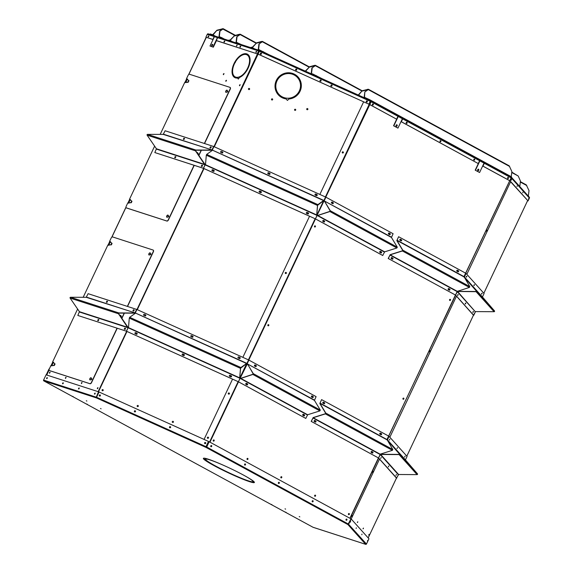 <?xml version="1.0" encoding="UTF-8"?>
<svg xmlns="http://www.w3.org/2000/svg" width="573" height="573" viewBox="0 0 573 573"><rect width="100%" height="100%" fill="white"/><g stroke="black" fill="none" stroke-linecap="round" stroke-linejoin="round"><path stroke-width="0.86" d="M371.146 101.75L369.8 104.587L396.602 119.163L397.941 116.319L371.146 101.75A0.874 0.48 -61.5 0 0 371.103 100.827A0.874 0.48 -61.5 0 0 371.053 100.805L370.158 101.278L259.368 51.241L259.856 50.589L370.939 100.755M370.874 101.199L371.053 100.805L370.402 100.984M215.885 36.35L208.278 33.886A0.874 0.731 107.9 0 0 207.261 34.323L205.915 37.166L212.884 39.422L214.223 36.579A0.874 0.731 -72.1 0 1 214.302 36.45L214.517 36.514A0.874 0.731 107.9 0 0 214.438 36.651L210.005 46.026L213.342 47.179L210.005 46.026M208.099 36.264L208.128 36.901L208.708 35.841L208.099 36.264M205.915 37.166L213.063 39.558M208.823 36.035L208.357 36.887M396.194 126.246A0.809 0.673 107.9 0 0 396.681 124.742M396.91 124.807A0.809 0.673 -72.1 0 1 396.315 126.296A0.809 0.673 -72.1 0 1 396.91 124.807M477.839 170.639A0.809 0.673 107.9 0 0 478.326 169.135M478.548 169.2A0.809 0.673 -72.1 0 1 477.954 170.69A0.809 0.673 -72.1 0 1 478.548 169.2M212.705 44.515A0.809 0.444 -61.5 0 0 212.103 45.109A0.809 0.444 -61.5 0 0 212.01 45.79M212.526 44.329A0.809 0.444 -61.5 0 0 211.759 44.923A0.809 0.444 -61.5 0 0 211.802 45.768A0.809 0.444 -61.5 0 0 212.576 45.267A0.809 0.444 -61.5 0 0 212.569 44.35A0.809 0.444 -61.5 0 0 212.526 44.329M397.991 116.398L393.558 125.773L397.949 128.108L402.382 118.733L398.242 116.484L393.809 125.859L397.949 128.108M479.63 160.791L475.196 170.167L479.587 172.502L484.02 163.126L480.768 161.357A0.874 0.48 -61.5 0 0 480.718 160.433A0.874 0.48 -61.5 0 0 480.675 160.419L401.487 117.358M475.196 170.167L479.587 172.502M507.599 177.766A0.602 0.501 107.9 0 0 508.502 178.203A0.602 0.501 107.9 0 0 507.599 177.766M511.338 177.157L529.287 197.148A0.874 0.86 138.1 0 1 529.416 198.086L511.496 178.131L511.023 176.914A0.874 0.48 118.5 0 1 511.066 176.935A0.874 0.48 118.5 0 1 511.116 177.859L484.314 163.284L482.975 166.127L509.769 180.696L465.742 273.221M511.116 177.859L509.769 180.696M507.735 178.518A0.602 0.501 107.9 0 0 508.093 177.408A0.602 0.501 -72.1 0 1 507.735 178.518M484.07 163.205L482.724 166.048L509.519 180.617M482.86 162.087L483.039 161.701A0.874 0.48 118.5 0 1 483.089 161.722A0.874 0.48 118.5 0 1 483.132 162.646M484.314 163.284A0.874 0.48 -61.5 0 0 484.378 163.147L484.078 162.983A0.874 0.48 118.5 0 1 484.02 163.126M372.407 104.25A0.602 0.501 107.9 0 0 373.317 104.694A0.602 0.501 107.9 0 0 372.407 104.25M372.55 105.009A0.602 0.501 107.9 0 0 372.908 103.899M370.896 101.665L369.556 104.508L396.602 119.163M369.8 104.587L325.786 197.119M371.139 100.855L399.037 116.025A0.874 0.48 118.5 0 1 399.08 116.04A0.874 0.48 118.5 0 1 399.13 116.964M398.242 116.484A0.874 0.48 -61.5 0 0 398.299 116.34L398.006 116.176A0.874 0.48 118.5 0 1 397.941 116.319M528.464 199.232L528.621 198.58L528.464 199.232M522.755 192.872L522.913 192.227L522.755 192.872M517.039 186.519L517.204 185.867L517.039 186.519M511.331 180.158L511.496 179.514L511.331 180.158M511.08 177.945L511.496 178.131L510.156 180.975L528.077 200.93L510.6 181.756M529.416 198.086L528.077 200.93M510.156 180.975L509.734 180.782M511.266 177.573L511.023 176.914L483.132 161.751M480.768 161.357L479.88 160.877L475.447 170.253M479.88 160.877A0.874 0.48 -61.5 0 0 479.938 160.734L479.637 160.576A0.874 0.48 118.5 0 1 479.587 160.712L402.676 118.89L401.336 121.734L478.24 163.556L479.587 160.712M402.425 118.812L401.336 121.734M401.086 121.655L478.24 163.556M401.494 118.253A0.874 0.48 -61.5 0 0 401.451 117.329A0.874 0.48 -61.5 0 0 401.401 117.307L401.222 117.694M473.943 160.139A0.602 0.501 107.9 0 0 474.301 159.036M473.799 159.387A0.602 0.501 107.9 0 0 474.702 159.824A0.602 0.501 107.9 0 0 473.799 159.387M440.143 141.76A0.602 0.501 107.9 0 0 440.501 140.657M440.007 141.008A0.602 0.501 107.9 0 0 440.909 141.445A0.602 0.501 107.9 0 0 440.007 141.008M406.343 123.388A0.602 0.501 107.9 0 0 406.701 122.278M406.207 122.629A0.602 0.501 107.9 0 0 407.109 123.073A0.602 0.501 107.9 0 0 406.207 122.629M259.368 51.241L258.094 54.163L363.633 101.822M258.029 54.084L368.883 104.193M367.164 101.07A0.602 0.587 -41.9 0 0 366.383 101.951M366.262 101.271A0.602 0.587 -41.9 0 0 367.193 101.951A0.602 0.587 -41.9 0 0 367.243 101.113A0.602 0.587 -41.9 0 0 366.262 101.271M331.982 85.212A0.602 0.587 -41.9 0 0 331.087 86.014M330.965 85.334A0.602 0.587 -41.9 0 0 331.896 86.014A0.602 0.587 -41.9 0 0 331.953 85.169A0.602 0.587 -41.9 0 0 330.965 85.334M296.685 69.269A0.602 0.587 -41.9 0 0 295.797 70.078M295.668 69.39A0.602 0.587 -41.9 0 0 296.599 70.071A0.602 0.587 -41.9 0 0 296.656 69.233A0.602 0.587 -41.9 0 0 295.668 69.39M261.395 53.332A0.602 0.587 -41.9 0 0 260.5 54.134M260.371 53.454A0.602 0.587 -41.9 0 0 261.302 54.134A0.602 0.587 -41.9 0 0 261.36 53.296A0.602 0.587 -41.9 0 0 260.371 53.454M321.038 80.27A0.602 0.587 -41.9 0 0 320.142 81.072M368.819 104.121L370.23 101.357M320.021 80.392A0.602 0.587 138.1 0 1 321.002 80.227A0.602 0.587 138.1 0 1 320.952 81.072A0.602 0.587 138.1 0 1 320.021 80.392M212.991 46.993L217.425 37.617L215.076 36.858A0.874 0.731 107.9 0 1 216.093 36.414L215.921 36.787M216.444 40.611L213.342 47.179M217.668 37.625L217.719 37.553A0.874 0.731 107.9 0 0 217.64 37.689L216.293 40.525L216.644 40.719L257.621 53.991L258.967 51.147L258.616 50.961L259.87 50.596L259.075 50.503L213.98 146.624M216.787 37.41A0.874 0.731 -72.1 0 1 217.804 36.973L259.562 50.496M237.15 45.21L236.685 46.062M237 44.995L236.456 46.076L237 44.995M224.759 41.199L224.294 42.051M224.036 41.428L224.064 42.058L224.645 40.998L224.036 41.428M240.696 46.356L240.23 47.215M239.972 46.585L240.001 47.222L240.581 46.162L239.972 46.585M256.632 51.52L256.167 52.372M255.909 51.749L255.938 52.379L256.518 51.326L255.909 51.749M216.293 40.525L257.621 53.991M257.277 53.798L258.616 50.961L217.64 37.689M216.093 36.414L217.59 36.901M399.123 116.068L401.401 117.307M480.761 160.461L483.039 161.701M193.509 64.298L206.137 37.288M519.167 185.881L520.47 187.328M519.818 186.232L520.442 181.054L518.236 176.033L511.804 172.122M321.818 78.565L312.679 73.946M305.574 71.231L309.313 67.127L315.265 65.659L312.199 67.822L311.54 73.323M309.313 67.127L305.309 71.109M316.439 75.643L316.246 76.051M315.2 65.759L312.199 67.822M311.884 67.965L311.225 73.466A0.874 0.48 118.5 0 0 311.246 73.795M312.178 74.211L312.364 73.802M314.885 65.852L314.462 65.401L309.198 66.848M314.462 65.401L315.415 65.329L315.265 65.659L361.921 91.028M511.252 176.699L511.875 171.52L509.182 165.812L368.375 89.245L362.157 90.763L315.415 65.329M511.904 177.795L511.388 176.763L369.406 99.559L369.213 99.967M358.533 95.147L362.157 90.763L358.268 95.032M362.279 91.05L368.088 89.646L364.843 91.881L364.5 97.245L365.638 97.861M364.843 91.881L364.184 97.381A0.874 0.48 118.5 0 0 364.213 97.711M365.137 98.133L365.33 97.725L364.5 97.245M369.406 99.559L365.33 97.725M368.16 89.675L365.159 91.737M509.669 166.492L368.231 89.581L368.375 89.245M367.845 89.768L367.422 89.316M235.03 62.085A0.795 0.365 112.7 0 0 235.03 62.128L235.345 62.572M297.473 76.388L294.443 75.12M291.872 74.039L288.935 72.807M285.54 73.91L285.941 73.058M297.394 76.316L294.114 74.941M292.23 74.153L289.036 72.814M298.676 79.124L299.077 78.286M285.311 73.967L285.719 73.1M528.385 195.773L529.008 190.594L526.265 184.864M527.733 195.422L529.037 196.868M229.809 40.848L229.544 40.704A0.874 0.48 -61.5 0 0 230.131 40.439L234.156 36.027L239.972 34.616L236.728 36.858L236.062 42.359A0.874 0.48 -61.5 0 0 236.234 42.868A0.874 0.48 -61.5 0 0 236.284 42.882L237.466 43.326M234.156 36.027L230.017 40.153L229.014 40.046L228.885 40.547M229.544 40.704L228.813 40.468M236.728 36.858L240.044 34.652M241.405 44.601L237.208 42.696L237.007 43.118M237.208 42.696L236.384 42.216L237.043 36.715M239.729 34.745L239.306 34.294L240.259 34.222L240.108 34.552L255.995 43.197M234.042 35.741L239.306 34.294M252.005 48.039L251.74 47.888A0.874 0.48 -61.5 0 0 252.328 47.631L256.353 43.211L262.169 41.808L258.924 44.042L258.265 49.55A0.874 0.48 -61.5 0 0 258.43 50.052A0.874 0.48 -61.5 0 0 258.48 50.073L259.662 50.517M256.353 43.211L252.213 47.344L251.21 47.23L251.081 47.738M251.74 47.888L251.01 47.652M258.924 44.042L262.241 41.843M268.859 54.65L259.404 49.887L259.204 50.309M259.404 49.887L258.581 49.407L259.24 43.906M263.286 52.136L263.48 51.728M261.925 41.936L261.503 41.485L262.455 41.414L262.305 41.743L308.962 67.113M256.238 42.932L261.503 41.485M107.523 301.355L107.122 301.778L107.208 301.255M98.592 319.856L98.277 320.486L98.592 319.856M150.792 253.696L150.384 253.567A1.21 0.666 -61.5 0 0 150.147 252.865A1.21 0.666 -61.5 0 0 148.987 253.61A1.21 0.666 -61.5 0 0 148.994 254.992A1.21 0.666 -61.5 0 0 149.868 254.656L150.276 254.784L150.849 253.732M91.744 378.61L91.336 378.481A1.21 0.666 -61.5 0 0 91.1 377.786A1.21 0.666 -61.5 0 0 89.94 378.531A1.21 0.666 -61.5 0 0 89.947 379.906A1.21 0.666 -61.5 0 0 90.813 379.577L91.222 379.706L91.802 378.646M121.039 317.17L121.297 316.167L120.86 316.017A1.21 0.666 -61.5 0 0 120.624 315.329A1.21 0.666 -61.5 0 0 119.9 315.515M53.697 362.401L52.58 362L53.661 362.351L53.561 362.802M52.329 365.395L51.971 365.889L50.911 365.545L49.342 368.862A1.612 0.888 118.5 0 0 49.428 370.552L49.593 370.645A1.612 0.888 118.5 0 1 49.522 370.595M117.05 328.2L91.394 382.478A1.612 0.888 118.5 0 1 89.854 383.652L49.507 370.588A1.612 0.888 118.5 0 1 49.428 370.552M110.682 241.842L109.572 241.441L111.133 238.132A1.612 0.888 118.5 0 1 112.68 236.957L153.02 250.021A1.612 0.888 118.5 0 1 153.106 250.057A1.612 0.888 118.5 0 1 153.184 251.748L127.364 306.383M124.169 313.137L121.763 318.23M109.572 241.441L110.646 241.792L110.546 242.243M109.321 244.836L108.963 245.33L107.896 244.986L83.171 297.301M52.58 362L77.62 309.04M107.409 301.319L107.23 301.785M98.678 319.956L98.384 320.486M150.384 253.567L150.885 253.767M149.087 255.028A1.21 0.666 118.5 0 1 149.159 253.703A1.21 0.666 118.5 0 1 150.226 252.922M91.336 378.481L91.838 378.681M90.033 379.942A1.21 0.666 118.5 0 1 90.111 378.624A1.21 0.666 118.5 0 1 91.179 377.843M120.86 316.017L121.361 316.217M120.008 315.666A1.21 0.666 118.5 0 1 120.702 315.386M153.177 250.107L153.192 250.115A1.612 0.888 118.5 0 1 153.27 250.15A1.612 0.888 118.5 0 1 153.356 251.841L127.543 306.448M124.384 313.137L121.891 318.416M117.236 328.257L91.558 382.571A1.612 0.888 118.5 0 1 90.018 383.745L49.679 370.681A1.612 0.888 118.5 0 1 49.593 370.645M184.334 138.473L184.019 139.096L184.334 138.473M175.145 157.776L175.496 157.174L175.266 157.811M227.689 91.014L227.28 90.885A1.21 0.666 -61.5 0 0 227.051 90.183A1.21 0.666 -61.5 0 0 225.884 90.928A1.21 0.666 -61.5 0 0 225.891 92.31A1.21 0.666 -61.5 0 0 226.765 91.974L227.173 92.103L227.746 91.05M168.641 215.928L168.233 215.799A1.21 0.666 -61.5 0 0 167.996 215.104A1.21 0.666 -61.5 0 0 166.836 215.849A1.21 0.666 -61.5 0 0 166.843 217.224A1.21 0.666 -61.5 0 0 167.717 216.888L168.125 217.024L168.706 215.964M198.093 154.338L198.201 153.485L197.757 153.335A1.21 0.666 -61.5 0 0 197.52 152.64A1.21 0.666 -61.5 0 0 196.976 152.712M130.594 199.719L129.484 199.318L130.558 199.669L130.458 200.12M129.233 202.713L128.875 203.207L127.808 202.863L126.239 206.18A1.612 0.888 118.5 0 0 126.325 207.87L126.497 207.963A1.612 0.888 118.5 0 1 126.418 207.913M194.054 165.289L168.29 219.796A1.612 0.888 118.5 0 1 166.75 220.97L126.411 207.906A1.612 0.888 118.5 0 1 126.325 207.87M187.579 79.16L186.469 78.759L188.037 75.45A1.612 0.888 118.5 0 1 189.577 74.275L229.916 87.34A1.612 0.888 118.5 0 1 230.002 87.375A1.612 0.888 118.5 0 1 230.088 89.066L204.368 143.479M201.173 150.233L198.767 155.319M186.469 78.759L187.55 79.11L187.45 79.561M186.218 82.154L185.86 82.648L184.793 82.304L160.175 134.39M129.484 199.318L154.624 146.129M184.42 138.566L184.126 139.103M175.574 157.274L175.288 157.804M227.28 90.885L227.782 91.086M225.984 92.346A1.21 0.666 118.5 0 1 226.056 91.021A1.21 0.666 118.5 0 1 227.13 90.24M168.233 215.799L168.734 216M166.936 217.26A1.21 0.666 118.5 0 1 167.008 215.942A1.21 0.666 118.5 0 1 168.075 215.161M197.757 153.335L198.258 153.535M197.069 152.848A1.21 0.666 118.5 0 1 197.599 152.704M230.088 87.433L230.081 87.425A1.612 0.888 118.5 0 1 230.174 87.468A1.612 0.888 118.5 0 1 230.253 89.159L204.554 143.537M201.388 150.233L198.895 155.505M194.24 165.353L168.462 219.889A1.612 0.888 118.5 0 1 166.922 221.063L126.583 207.999A1.612 0.888 118.5 0 1 126.497 207.963M212.733 35.318L210.033 34.38L210.234 33.957L212.669 34.745L216.966 30.211L223.141 28.671L219.652 31.329L222.904 29.087L222.231 28.765M216.966 30.211L213.056 34.91A0.874 0.48 -61.5 0 1 212.468 35.175M221.909 38.291L219.208 37.352A0.874 0.48 -61.5 0 1 219.158 37.338A0.874 0.48 -61.5 0 1 218.993 36.83L219.652 31.329M221.644 38.147L221.844 37.718L219.309 36.686L219.968 31.186M224.329 39.071L221.844 37.718M217.081 30.491L222.653 29.216M222.969 29.123L234.937 35.497M396.466 478.083L379.505 459.095M396.452 478.111L398.622 474.508L380.637 454.482L399.087 454.582A0.494 0.487 -41.9 0 0 399.474 453.766L387.434 440.1L388.967 436.261L407.066 456.416L405.433 459.868L387.284 439.727M396.752 478.197L378.689 458.071L311.196 421.377L313.18 417.567L325.421 413.713L325.657 413.212L319.827 403.507L321.596 399.625L319.942 403.356L325.772 413.069L325.385 413.885L313.144 417.738L311.297 421.413M381.246 457.455L380.637 458.436M396.509 474.451L395.9 475.44M388.881 465.949L388.272 466.938M455.635 295.138L386.99 439.52L392.799 449.511L392.412 450.328L380.164 454.181L380.637 454.482M389.912 439.119L389.303 440.107M405.175 456.115L404.567 457.104M397.547 447.62L396.939 448.602M398.622 474.508L417.072 474.616A0.494 0.487 138.1 0 0 417.459 473.799L405.376 459.804M387.176 439.964A0.494 0.487 -41.9 0 0 387.291 440.229L399.331 453.895L399.095 454.396L380.644 454.289A0.494 0.487 -41.9 0 0 380.365 454.375M321.596 399.625L388.967 436.261M349.902 518.271L378.424 457.934L311.196 421.377M323.43 402.131A0.602 0.501 -72.1 0 1 323.451 402.139L324.44 402.654A0.602 0.501 -72.1 0 1 323.924 403.743L323.036 403.263A0.602 0.501 -72.1 0 1 323.552 402.174M323.946 403.757A0.602 0.501 -72.1 0 0 324.339 402.618L323.451 402.139M380.909 434.728A0.602 0.501 -72.1 0 0 381.303 433.596L380.415 433.116A0.602 0.501 -72.1 0 1 380.415 433.116L381.403 433.632A0.602 0.501 -72.1 0 1 380.887 434.721L379.999 434.234A0.602 0.501 -72.1 0 1 380.515 433.145M319.963 403.077L387.176 439.649M372.242 453.064A0.602 0.501 -72.1 0 0 372.636 451.932L371.748 451.445A0.602 0.501 -72.1 0 1 371.748 451.445L372.737 451.961A0.602 0.501 -72.1 0 1 372.221 453.057L371.333 452.57A0.602 0.501 -72.1 0 1 371.848 451.481M314.763 420.46A0.602 0.501 -72.1 0 1 314.785 420.475L315.773 420.99A0.602 0.501 -72.1 0 1 315.257 422.079L314.369 421.599A0.602 0.501 -72.1 0 1 314.885 420.503M315.279 422.086A0.602 0.501 -72.1 0 0 315.673 420.954L314.785 420.475M204.969 164.816A0.494 0.415 107.9 0 0 204.933 164.315L195.615 150.72L195.851 150.219L211.58 150.248A0.494 0.415 107.9 0 0 211.989 149.961L323.566 200.586L317.893 204.625L317.506 205.442L316.676 215.247L317.034 215.412L315.401 218.865L203.479 168.319L205.113 164.866L316.676 215.247M202.441 165.361L201.925 166.449L201.252 166.227L201.803 165.153L202.498 165.389M205.105 164.874L203.394 168.283L154.817 152.554L156.436 148.779L147.118 135.185A0.494 0.415 107.9 0 1 147.505 134.369L163.233 134.397L211.981 149.925L323.931 200.471L325.564 197.019L325.901 197.184L393.107 233.727L391.452 237.466L397.29 247.171L396.896 247.987L384.655 251.841L382.707 255.479L315.394 218.879L317.127 215.462L384.44 252.063M163.233 134.397L165.117 130.766L213.614 146.473L325.564 197.019M315.315 195.142A0.602 0.587 138.1 0 1 315.093 194.247A0.602 0.587 138.1 0 1 315.83 194.054L316.912 194.541A0.602 0.587 138.1 0 1 317.127 195.436A0.602 0.587 138.1 0 1 316.396 195.629L315.315 195.142M220.934 152.518A0.602 0.587 138.1 0 1 220.712 151.623A0.602 0.587 138.1 0 1 221.45 151.43L222.525 151.917A0.602 0.587 138.1 0 1 222.747 152.812A0.602 0.587 138.1 0 1 222.009 153.005L220.934 152.518M268.121 173.834A0.602 0.587 138.1 0 1 267.906 172.939A0.602 0.587 138.1 0 1 268.637 172.745L269.718 173.232A0.602 0.587 138.1 0 1 269.94 174.12A0.602 0.587 138.1 0 1 269.203 174.321L268.121 173.834M306.648 213.478A0.602 0.587 138.1 0 1 306.426 212.583A0.602 0.587 138.1 0 1 307.164 212.39L308.245 212.877A0.602 0.587 138.1 0 1 308.46 213.772A0.602 0.587 138.1 0 1 307.73 213.965L306.648 213.478M212.268 170.854A0.602 0.587 138.1 0 1 212.046 169.959A0.602 0.587 138.1 0 1 212.784 169.766L213.858 170.253A0.602 0.587 138.1 0 1 214.08 171.148A0.602 0.587 138.1 0 1 213.342 171.341L212.268 170.854M259.454 192.163A0.602 0.587 138.1 0 1 259.24 191.275A0.602 0.587 138.1 0 1 259.97 191.074L261.052 191.568A0.602 0.587 138.1 0 1 261.274 192.456A0.602 0.587 138.1 0 1 260.536 192.657L259.454 192.163M212.361 150.37L206.688 154.402L206.301 155.219L205.471 165.031M269.926 173.39A0.602 0.587 138.1 0 0 269.747 173.261L268.637 172.745M267.942 173.705A0.602 0.587 138.1 0 1 268.665 172.774M222.732 152.074A0.602 0.587 138.1 0 0 222.553 151.952L221.45 151.43M220.755 152.397A0.602 0.587 138.1 0 1 221.472 151.458M317.113 194.698A0.602 0.587 138.1 0 0 316.941 194.576L315.83 194.054M315.136 195.021A0.602 0.587 138.1 0 1 315.859 194.082M323.501 200.758L317.592 205.299L316.711 215.269M154.817 152.554L203.537 168.362L309.549 216.243L242.852 357.344M308.446 213.034A0.602 0.587 138.1 0 0 308.274 212.905L307.164 212.39M306.469 213.349A0.602 0.587 138.1 0 1 307.192 212.418M214.066 170.41A0.602 0.587 138.1 0 0 213.887 170.281L212.784 169.766M212.089 170.725A0.602 0.587 138.1 0 1 212.805 169.794M261.259 191.719A0.602 0.587 138.1 0 0 261.08 191.597L259.97 191.074M259.275 192.041A0.602 0.587 138.1 0 1 259.999 191.11M317.034 215.412L324.168 200.6L330.148 210.871L329.912 211.373L317.327 215.57M201.338 166.256L201.803 165.153M202.527 165.418L201.94 165.225M175.854 156.744L175.338 157.833L174.665 157.611L175.209 156.536L175.911 156.78M174.751 157.647L175.209 156.536M175.94 156.809L175.352 156.615M156.45 149.102L205.027 164.831M204.812 164.766L195.479 150.849A0.494 0.415 107.9 0 1 195.866 150.033L211.595 150.062M210.592 148.113L209.919 147.891L210.47 146.817L211.136 147.039L210.592 148.113M211.193 147.082L210.47 146.817M210.005 147.92L210.606 146.896M184.005 139.504L183.331 139.282L183.876 138.2L184.549 138.422L184.005 139.504M184.606 138.473L183.876 138.2M183.417 139.311L184.019 138.279M211.989 149.961L163.491 134.218M324.354 200.708L323.96 200.5M380.479 251.397L380.379 251.361A0.602 0.501 -72.1 0 1 380.379 251.361L381.267 251.848A0.602 0.501 -72.1 0 1 380.873 252.98L379.971 252.485A0.602 0.501 -72.1 0 1 380.479 251.397L381.367 251.876A0.602 0.501 -72.1 0 1 380.852 252.965M323.394 220.376A0.602 0.501 -72.1 0 1 323.416 220.39L324.304 220.87A0.602 0.501 -72.1 0 1 323.91 222.002M324.404 220.906A0.602 0.501 -72.1 0 1 323.888 221.995L323.007 221.507A0.602 0.501 -72.1 0 1 323.516 220.419L324.304 220.87M315.494 218.915L382.814 255.515M317.421 215.62L329.876 211.544L330.263 210.728L324.433 201.016L391.452 237.466M391.481 237.179L324.433 201.016M332.061 202.04A0.602 0.501 -72.1 0 1 332.082 202.054L332.97 202.534A0.602 0.501 -72.1 0 1 332.576 203.666M333.071 202.57A0.602 0.501 -72.1 0 1 332.555 203.659L331.674 203.171A0.602 0.501 -72.1 0 1 332.182 202.083L332.97 202.534M389.146 233.061L389.046 233.025A0.602 0.501 -72.1 0 1 389.046 233.025L389.934 233.512A0.602 0.501 -72.1 0 1 389.54 234.644L388.637 234.149A0.602 0.501 -72.1 0 1 389.146 233.061L390.034 233.54A0.602 0.501 -72.1 0 1 389.518 234.629M127.958 327.72A0.494 0.415 107.9 0 0 127.922 327.219L118.604 313.632L118.84 313.13L134.576 313.159A0.494 0.415 107.9 0 0 134.984 312.865L135.486 313.073M125.437 328.265L124.921 329.353L124.248 329.131L124.792 328.057L125.494 328.3M128.101 327.785L126.389 331.194L77.813 315.458L79.432 311.683L70.114 298.096A0.494 0.415 107.9 0 1 70.5 297.272L86.229 297.301L134.977 312.837L246.555 363.497L240.889 367.529L240.495 368.353L239.664 378.159L240.023 378.316L238.389 381.768L126.475 331.23L128.101 327.777L239.664 378.159M86.229 297.301L88.113 293.677L136.904 309.499L248.56 359.923L316.103 396.638L314.448 400.369L320.278 410.075L319.892 410.898L307.651 414.752L305.803 418.426L238.389 381.768M238.311 358.053A0.602 0.587 138.1 0 1 238.089 357.158A0.602 0.587 138.1 0 1 238.826 356.965L239.901 357.452A0.602 0.587 138.1 0 1 240.123 358.34A0.602 0.587 138.1 0 1 239.392 358.54L238.311 358.053M143.923 315.429A0.602 0.587 138.1 0 1 143.708 314.534A0.602 0.587 138.1 0 1 144.439 314.341L145.521 314.828A0.602 0.587 138.1 0 1 145.743 315.716A0.602 0.587 138.1 0 1 145.005 315.916L143.923 315.429M191.117 336.738A0.602 0.587 138.1 0 1 190.895 335.842A0.602 0.587 138.1 0 1 191.633 335.649L192.714 336.136A0.602 0.587 138.1 0 1 192.929 337.031A0.602 0.587 138.1 0 1 192.199 337.225L191.117 336.738M238.389 381.79L247.45 363.647L246.555 363.497M229.644 376.382A0.602 0.587 138.1 0 1 229.422 375.494A0.602 0.587 138.1 0 1 230.16 375.294L231.234 375.788A0.602 0.587 138.1 0 1 231.456 376.676A0.602 0.587 138.1 0 1 230.726 376.876L229.644 376.382M135.257 333.758A0.602 0.587 138.1 0 1 135.042 332.87A0.602 0.587 138.1 0 1 135.772 332.669L136.854 333.164A0.602 0.587 138.1 0 1 137.076 334.052A0.602 0.587 138.1 0 1 136.338 334.252L135.257 333.758M182.45 355.074A0.602 0.587 138.1 0 1 182.228 354.178A0.602 0.587 138.1 0 1 182.966 353.985L184.048 354.472A0.602 0.587 138.1 0 1 184.262 355.367A0.602 0.587 138.1 0 1 183.532 355.561L182.45 355.074M135.35 313.273L129.677 317.313L129.29 318.13L128.459 327.935M192.922 336.294A0.602 0.587 138.1 0 0 192.743 336.172L191.633 335.649M190.938 336.616A0.602 0.587 138.1 0 1 191.661 335.678M145.728 314.985A0.602 0.587 138.1 0 0 145.549 314.856L144.439 314.341M143.744 315.3A0.602 0.587 138.1 0 1 144.468 314.369M240.108 357.609A0.602 0.587 138.1 0 0 239.929 357.48L238.826 356.965A0.602 0.587 138.1 0 0 238.132 357.924M246.49 363.669L240.588 368.203L239.7 378.173M126.475 331.23L232.545 379.147M231.442 375.938A0.602 0.587 138.1 0 0 231.263 375.816L230.16 375.294M229.465 376.26A0.602 0.587 138.1 0 1 230.181 375.329M137.062 333.314A0.602 0.587 138.1 0 0 136.883 333.192L135.772 332.669M135.078 333.636A0.602 0.587 138.1 0 1 135.801 332.705M184.255 354.63A0.602 0.587 138.1 0 0 184.076 354.501L182.966 353.985M182.271 354.945A0.602 0.587 138.1 0 1 182.995 354.014M246.727 363.303L135.493 313.051M240.023 378.316L307.436 414.967M124.334 329.167L124.792 328.057M125.523 328.322L124.935 328.136M98.843 319.655L98.327 320.744L97.689 320.536L98.205 319.448L98.907 319.684L98.205 319.448M97.747 320.551L98.348 319.526M77.813 315.458L126.389 331.194M79.446 312.006L128.023 327.742M127.808 327.67L118.475 313.76A0.494 0.415 107.9 0 1 118.862 312.937L134.591 312.965M133.588 311.017L132.915 310.802L133.459 309.721L134.132 309.943L133.588 311.017M134.189 309.993L133.459 309.721M133 310.831L133.602 309.8M106.993 302.408L106.327 302.186L106.872 301.111L107.545 301.334L106.993 302.408M107.509 301.319L106.872 301.111M106.413 302.222L107.015 301.19M134.984 312.865L86.48 297.129M303.353 414.258A0.602 0.501 -72.1 0 1 303.375 414.272L304.263 414.752A0.602 0.501 -72.1 0 1 303.869 415.883M304.363 414.788A0.602 0.501 -72.1 0 1 303.848 415.876L302.959 415.389A0.602 0.501 -72.1 0 1 303.475 414.3L304.263 414.752M246.39 383.287A0.602 0.501 -72.1 0 1 246.411 383.294L247.3 383.774A0.602 0.501 -72.1 0 1 246.906 384.913L245.996 384.419A0.602 0.501 -72.1 0 1 246.512 383.33L247.4 383.81A0.602 0.501 -72.1 0 1 246.884 384.898M209.954 442.17L238.475 381.833L305.803 418.426M240.323 378.474L252.908 374.276L253.144 373.782L247.35 363.611M240.416 378.524L252.872 374.455L253.259 373.632L247.429 363.927L314.448 400.369M314.47 400.09L247.429 363.927M255.057 364.951A0.602 0.501 -72.1 0 1 255.078 364.958L255.966 365.445A0.602 0.501 -72.1 0 1 255.572 366.577L254.663 366.083A0.602 0.501 -72.1 0 1 255.178 364.994L256.067 365.474A0.602 0.501 -72.1 0 1 255.551 366.562M312.02 395.922A0.602 0.501 -72.1 0 1 312.041 395.936L312.93 396.416A0.602 0.501 -72.1 0 1 312.536 397.547M313.03 396.452A0.602 0.501 -72.1 0 1 312.514 397.54L311.626 397.06A0.602 0.501 -72.1 0 1 312.142 395.964L312.93 396.416M473.756 315.286L475.389 311.819L473.463 315.2L456.509 296.191M473.585 315.2L455.693 295.167L388.2 258.473L390.184 254.656L402.425 250.802L402.661 250.301L396.831 240.596L398.6 236.713L396.946 240.452L402.783 250.157L402.389 250.974L390.149 254.835L388.308 258.502M458.25 294.543L457.641 295.532M473.52 311.547L472.911 312.529M465.885 303.045L465.276 304.034M509.734 180.688L463.994 276.616L469.803 286.6L469.416 287.424L456.96 291.492L476.091 291.678A0.494 0.487 -41.9 0 0 476.478 290.862L464.438 277.196L465.971 273.35L484.078 293.512L482.445 296.964L464.288 276.823M475.389 311.819L457.641 291.578M466.916 276.215L466.307 277.196M482.187 293.211L481.578 294.193M474.551 284.709L473.943 285.698M475.626 311.605L494.084 311.705A0.494 0.487 138.1 0 0 494.47 310.888L482.387 296.9M464.18 277.06A0.494 0.487 -41.9 0 0 464.295 277.318L476.335 290.991L476.099 291.485L457.648 291.385A0.494 0.487 -41.9 0 0 457.369 291.471M398.6 236.713L465.971 273.35M388.73 436.132L455.435 295.031L388.2 258.473M400.434 239.22A0.602 0.501 -72.1 0 1 400.455 239.235L401.444 239.75A0.602 0.501 -72.1 0 1 400.928 240.839L400.047 240.352A0.602 0.501 -72.1 0 1 400.556 239.263M400.95 240.846A0.602 0.501 -72.1 0 0 401.344 239.715L400.455 239.235M457.397 270.198A0.602 0.501 -72.1 0 1 457.419 270.205L458.407 270.721A0.602 0.501 -72.1 0 1 457.891 271.81L457.01 271.33A0.602 0.501 -72.1 0 1 457.519 270.241M457.913 271.824A0.602 0.501 -72.1 0 0 458.307 270.685L457.419 270.205M396.974 240.166L464.288 276.773M448.731 288.527A0.602 0.501 -72.1 0 1 448.752 288.541L449.741 289.057A0.602 0.501 -72.1 0 1 449.225 290.146L448.344 289.666A0.602 0.501 -72.1 0 1 448.852 288.577M449.246 290.16A0.602 0.501 -72.1 0 0 449.64 289.021L448.752 288.541M391.767 257.556A0.602 0.501 -72.1 0 1 391.789 257.564L392.777 258.079A0.602 0.501 -72.1 0 1 392.261 259.168L391.38 258.688A0.602 0.501 -72.1 0 1 391.889 257.599M392.283 259.182A0.602 0.501 -72.1 0 0 392.677 258.051L391.789 257.564M449.805 300.453A0.602 0.501 -72.1 0 1 450.249 299.335A0.602 0.501 -72.1 0 1 449.805 300.453M315.014 421.384L314.864 420.911L314.649 421.578L315.014 421.384M323.652 403.113L323.501 402.64L323.287 403.306L323.652 403.113M371.977 452.362L371.827 451.882L371.612 452.555L371.977 452.362M380.615 434.09L380.465 433.618L380.25 434.284L380.615 434.09M457.684 271.043L457.533 270.571L457.318 271.237L457.684 271.043M449.053 289.315L448.903 288.842L448.68 289.508L449.053 289.315M400.72 240.073L400.57 239.593L400.355 240.266L400.72 240.073M392.09 258.337L391.939 257.864L391.717 258.53L392.09 258.337M380.508 252.041L380.88 251.848L380.658 252.521L380.508 252.041M389.146 233.777L389.511 233.583L389.296 234.25L389.146 233.777M323.544 221.071L323.917 220.877L323.695 221.543L323.544 221.071M332.182 202.799L332.548 202.606L332.333 203.272L332.182 202.799M255.114 365.846L255.479 365.653L255.264 366.319L255.114 365.846M246.476 384.118L246.841 383.924L246.626 384.59L246.476 384.118M312.077 396.817L312.443 396.623L312.228 397.297L312.077 396.817M303.439 415.088L303.805 414.895L303.59 415.561L303.439 415.088M268.551 324.683A0.602 0.501 107.9 0 0 268.107 325.801A0.602 0.501 107.9 0 0 268.551 324.683M213.249 440.315A0.602 0.501 -72.1 0 1 214.173 440.709A0.602 0.501 -72.1 0 1 213.507 441.131A0.602 0.501 -72.1 0 1 213.249 440.315M247.056 458.694A0.602 0.501 -72.1 0 1 247.973 459.088A0.602 0.501 -72.1 0 1 247.314 459.51A0.602 0.501 -72.1 0 1 247.056 458.694M280.856 477.08A0.602 0.501 -72.1 0 1 281.78 477.474A0.602 0.501 -72.1 0 1 281.114 477.889A0.602 0.501 -72.1 0 1 280.856 477.08M314.663 495.459A0.602 0.501 -72.1 0 1 315.58 495.853A0.602 0.501 -72.1 0 1 314.921 496.268A0.602 0.501 -72.1 0 1 314.663 495.459M346.035 519.467L346.4 519.274L346.185 519.94L346.035 519.467M399.238 116.613L401.609 117.902M480.883 161.006L483.247 162.295M312.235 501.089L312.6 500.895L312.385 501.561L312.235 501.089M278.428 482.702L278.793 482.509L278.578 483.182L278.428 482.702M244.628 464.323L244.993 464.13L244.778 464.796L244.628 464.323M210.821 445.944L211.186 445.751L210.971 446.417L210.821 445.944M348.463 513.838A0.602 0.501 -72.1 0 1 349.38 514.232A0.602 0.501 -72.1 0 1 348.721 514.654A0.602 0.501 -72.1 0 1 348.463 513.838M473.907 159.23L473.735 159.752M440.107 140.851L439.935 141.373M406.307 122.479L406.142 122.987M314.727 227.001A0.602 0.501 -72.1 0 1 315.171 225.884A0.602 0.501 -72.1 0 1 314.727 227.001M403.628 398.135A0.602 0.501 -72.1 0 1 403.184 399.252A0.602 0.501 -72.1 0 1 403.628 398.135M363.654 101.786L319.856 194.44M232.552 379.133L204.06 439.419M314.591 421.549L314.799 420.897M323.229 403.277L323.437 402.626M371.555 452.527L371.762 451.875M380.193 434.255L380.4 433.603M457.261 271.208L457.469 270.556M448.623 289.48L448.838 288.828M400.298 240.237L400.506 239.586M391.66 258.502L391.875 257.85M380.816 251.841L380.601 252.492M389.447 233.569L389.239 234.221M323.852 220.863L323.638 221.515M332.483 202.591L332.276 203.243M255.415 365.638L255.2 366.29M246.777 383.91L246.569 384.562M312.378 396.616L312.163 397.268M303.74 414.881L303.532 415.54M247.622 458.35A0.602 0.501 -72.1 0 1 247.25 459.489M281.422 476.729A0.602 0.501 -72.1 0 1 281.057 477.868M315.229 495.108A0.602 0.501 -72.1 0 1 314.856 496.247M346.336 519.26L346.128 519.912M312.536 500.881L312.321 501.533M278.729 482.502L278.521 483.154M244.929 464.116L244.714 464.767M474.036 159.201L473.828 159.853M440.243 140.822L440.028 141.474M406.443 122.443L406.236 123.095M486.57 231.27L487.071 230.174L486.57 231.27M372.593 472.388L373.095 471.293L372.593 472.388M510.693 181.569L466.845 274.324M459.123 290.661L458.78 291.392M456.545 296.112L389.841 437.235M382.119 453.565L381.776 454.296M379.541 459.023L351.177 519.016M429.578 351.829L430.087 350.733L429.578 351.829M352.044 516.13L352.209 515.485L352.044 516.13M371.082 101.299L370.717 101.127L325.421 196.954M285.569 273.522A0.602 0.587 138.1 0 1 285.433 272.54A0.602 0.587 138.1 0 1 286.299 273.321A0.602 0.587 138.1 0 1 285.569 273.522M370.337 100.948L370.717 101.127M205.657 443.373L205.019 443.115L205.435 443.581M207.405 437.486A0.602 0.587 138.1 0 1 208.393 437.321A0.602 0.587 138.1 0 1 208.343 438.166A0.602 0.587 138.1 0 1 207.405 437.486M228.577 394.081A0.602 0.587 -41.9 0 0 229.286 393.128A0.602 0.587 -41.9 0 0 228.441 393.099A0.602 0.587 -41.9 0 0 228.577 394.081M342.554 152.962A0.602 0.587 138.1 0 1 342.418 151.981A0.602 0.587 138.1 0 1 343.284 152.762A0.602 0.587 138.1 0 1 342.554 152.962M208.336 437.263A0.609 0.594 -41.9 0 0 207.433 437.507A0.602 0.587 138.1 0 1 208.414 437.342M96.508 397.619L96.25 397.175L98.513 391.789L46.069 374.806L43.584 380.064A0.616 0.509 107.9 0 0 43.77 380.859L43.677 380.787M96.228 397.404L98.513 391.789M348.327 524.367L347.911 524.56L206.108 447.456L208.493 441.418L99.036 391.989L96.551 397.247L206.008 446.675L208.493 441.418M100.511 408.499L101.084 408.793L100.511 408.499M86.852 404.072L87.425 404.366L86.852 404.072M46.234 374.857L48.87 369.277A0.809 0.673 -72.1 0 1 49.357 368.833M46.399 374.914L49.034 369.334A0.809 0.673 -72.1 0 1 49.271 369.026M312.994 527.253L365.66 544.321A0.616 0.602 -41.9 0 0 366.462 544.021L368.955 538.763L351.249 519.045L348.312 524.338M351.249 519.045L348.42 524.624M365.66 544.321L347.911 524.56L350.977 518.851L209.181 441.747L206.695 447.004L206.108 447.456L205.843 447.098M209.181 441.747L206.237 447.176M206.108 447.456L96.379 397.898L43.77 380.859L313.051 527.282A0.616 0.509 107.9 0 0 313.202 527.332M95.97 397.512L96.379 397.898L96.551 397.247M46.614 378.015L46.642 378.646L47.222 377.586L46.614 378.015M62.572 383.179L62.607 383.817L63.18 382.757L62.572 383.179M78.537 388.351L78.565 388.988L79.146 387.921L78.537 388.351M94.495 393.522L94.531 394.16L95.104 393.092L94.495 393.522M203.487 458.242A28.22 2.414 -154.7 0 0 227.982 472.317A28.22 2.414 -154.7 0 0 254.412 482.316M208.178 459.159A28.22 2.414 25.3 0 1 237.222 471.808A28.22 2.414 25.3 0 1 254.398 482.48A28.22 2.414 25.3 0 1 249.592 481.678A28.22 2.414 25.3 0 1 220.548 469.029A28.22 2.414 25.3 0 1 203.372 458.357A28.22 2.414 25.3 0 1 208.178 459.159M205.621 442.685A0.602 0.587 -41.9 0 0 204.805 442.671A0.602 0.587 -41.9 0 0 204.726 443.495M204.611 442.822A0.602 0.587 -41.9 0 0 204.704 443.466A0.602 0.587 -41.9 0 0 205.693 443.309A0.602 0.587 -41.9 0 0 205.6 442.657A0.602 0.587 -41.9 0 0 204.611 442.822M346.02 519.425A0.602 0.501 107.9 0 0 346.278 520.241A0.602 0.501 107.9 0 0 346.651 519.088A0.602 0.501 107.9 0 0 346.02 519.425M346.565 519.074A0.602 0.501 -72.1 0 1 346.199 520.205M350.447 522.118L350.612 521.473L350.447 522.118M285.025 508.831L285.605 509.125L285.025 508.831M271.366 504.405L271.946 504.698L271.366 504.405M299.242 516.567L299.822 516.853L299.242 516.567M285.583 512.14L286.163 512.427L285.583 512.14M86.294 400.771L86.867 401.057L86.294 400.771M72.635 396.344L73.208 396.631L72.635 396.344M367.486 541.091L367.644 540.439L367.486 541.091M361.807 534.767L361.964 534.115L361.807 534.767M356.127 528.442L356.291 527.797L356.127 528.442M211.344 445.543A0.602 0.501 -72.1 0 1 210.971 446.675M245.144 463.922A0.602 0.501 -72.1 0 1 244.778 465.054M278.951 482.308A0.602 0.501 -72.1 0 1 278.585 483.44M312.758 500.687A0.602 0.501 -72.1 0 1 312.392 501.819M210.792 445.894A0.602 0.501 107.9 0 0 211.05 446.711A0.602 0.501 107.9 0 0 211.423 445.558A0.602 0.501 107.9 0 0 210.792 445.894M244.599 464.273A0.602 0.501 107.9 0 0 244.857 465.09A0.602 0.501 107.9 0 0 245.23 463.944A0.602 0.501 107.9 0 0 244.599 464.273M278.406 482.659A0.602 0.501 107.9 0 0 278.664 483.476A0.602 0.501 107.9 0 0 279.037 482.323A0.602 0.501 107.9 0 0 278.406 482.659M312.213 501.038A0.602 0.501 107.9 0 0 312.471 501.855A0.602 0.501 107.9 0 0 312.844 500.709A0.602 0.501 107.9 0 0 312.213 501.038M100.304 395.119A0.602 0.587 -41.9 0 0 99.487 395.112A0.602 0.587 -41.9 0 0 99.408 395.929M135.414 410.977A0.602 0.587 -41.9 0 0 134.591 410.963A0.602 0.587 -41.9 0 0 134.512 411.786M170.518 426.835A0.602 0.587 -41.9 0 0 169.694 426.821A0.602 0.587 -41.9 0 0 169.622 427.637M99.294 395.255A0.602 0.587 -41.9 0 0 99.387 395.907A0.602 0.587 -41.9 0 0 100.375 395.742A0.602 0.587 -41.9 0 0 100.282 395.098A0.602 0.587 -41.9 0 0 99.294 395.255M134.397 411.113A0.602 0.587 -41.9 0 0 134.49 411.758A0.602 0.587 -41.9 0 0 135.479 411.6A0.602 0.587 -41.9 0 0 135.393 410.948A0.602 0.587 -41.9 0 0 134.397 411.113M169.508 426.964A0.602 0.587 -41.9 0 0 169.594 427.616A0.602 0.587 -41.9 0 0 170.589 427.451A0.602 0.587 -41.9 0 0 170.496 426.806A0.602 0.587 -41.9 0 0 169.508 426.964M131.589 200.951L131.976 201.302L131.31 202.706L128.975 202.684L128.968 203.121L128.832 202.606L130.716 202.813L131.733 201.03L130.114 199.891L131.589 200.951M130.178 199.862L130.529 199.963L130.114 199.891L128.832 202.606M187.163 79.303L188.961 80.743L187.987 82.333L186.089 82.419M186.089 82.433L185.824 82.046L187.7 82.254L188.718 80.471L187.106 79.332L185.917 82.261M111.678 243.074L112.064 243.425L111.398 244.829L109.063 244.807L109.056 245.244L108.92 244.728L110.804 244.936L111.821 243.153L110.202 242.014L111.678 243.074M110.267 241.985L110.618 242.085L110.202 242.014L108.92 244.728M51.935 365.288L53.282 362.544L55.072 363.984L54.414 365.388L51.899 365.459L53.948 365.574L54.693 363.633L53.375 362.666M282.618 97.926A13.301 12.986 -41.9 0 0 286.013 98.893L287.41 100.411L288.971 98.979A13.301 12.986 -41.9 0 0 292.452 98.205L292.187 97.46A12.499 12.205 138.1 0 1 282.962 97.202L282.618 97.926M299.428 90.842A12.499 12.205 138.1 0 0 299.901 81.653L300.639 81.373M292.201 97.503A12.499 12.205 138.1 0 1 282.998 97.238L282.962 97.202M282.661 97.947L282.998 97.238M275.742 90.448A13.301 12.986 138.1 0 1 276.272 80.678L276.945 80.986M292.703 98.112L292.416 97.374A12.499 12.205 138.1 0 0 299.278 91.05L300.001 91.372A13.301 12.986 -41.9 0 1 292.688 98.119L292.416 97.374M292.452 97.41A12.499 12.205 138.1 0 0 299.314 91.086L299.994 91.394M278.292 94.803A13.301 12.986 138.1 0 1 275.842 90.727L276.573 90.448M282.733 97.116A12.499 12.205 138.1 0 1 278.908 94.28A12.499 12.205 138.1 0 1 278.893 94.266M135.472 411.622L134.813 411.421L134.863 411.801L135.407 411.35M99.766 395.957L100.289 395.492L99.695 395.563L100.06 396.05M137.305 406.458A0.609 0.594 138.1 0 1 137.233 405.827A0.609 0.594 138.1 0 1 138.208 405.648M102.195 390.6A0.609 0.594 138.1 0 1 102.116 389.969A0.609 0.594 138.1 0 1 103.097 389.79M366.605 101.836L367.143 101.385M172.423 422.315A0.609 0.594 138.1 0 1 172.351 421.685A0.609 0.594 138.1 0 1 173.325 421.506M207.526 438.159A0.609 0.594 138.1 0 1 208.364 437.299M169.995 427.673L170.518 427.207M205.607 443.036L205.084 443.502L205.621 443.051M331.33 85.914L331.853 85.449M285.605 273.257L286.128 272.784M228.613 393.816L229.121 393.329M342.59 152.697L343.112 152.225M230.568 376.805L230.869 376.225L230.296 376.318L230.346 376.697L230.883 376.246M238.941 358.34L239.521 357.975M183.381 355.496L183.682 354.916L183.102 355.009L183.174 355.396L183.697 354.931M192.156 337.211L192.313 336.645L191.74 336.738L192.335 336.666M136.195 334.188L136.496 333.601L135.916 333.694L135.987 334.088L136.51 333.622M144.568 315.716L145.141 315.351M221.737 152.683L222.245 152.196M213.099 170.955L213.622 170.489M268.923 173.999L269.446 173.526M260.285 192.263L260.808 191.797M316.11 195.307L316.633 194.841M307.479 213.579L307.995 213.106M271.652 99.831A0.609 0.594 138.1 0 1 271.581 99.201A0.609 0.594 138.1 0 1 272.555 99.022M294.701 110.245A0.609 0.594 138.1 0 1 294.622 109.608A0.609 0.594 138.1 0 1 295.596 109.429M248.61 89.424A0.609 0.594 138.1 0 1 248.532 88.794A0.609 0.594 138.1 0 1 249.506 88.614A0.609 0.594 138.1 0 1 249.434 89.445A0.609 0.594 138.1 0 1 248.503 88.758A0.609 0.594 138.1 0 1 249.491 88.6M306.87 109.558A0.609 0.594 138.1 0 1 306.799 108.927A0.609 0.594 138.1 0 1 307.773 108.748M260.736 54.034L261.259 53.568M296.033 69.978L296.556 69.505M276.387 80.435A13.301 12.986 138.1 0 1 283.671 73.716M283.929 73.616L283.893 73.58A13.301 12.986 -41.9 0 1 293.72 73.86L293.383 74.59A12.499 12.205 138.1 0 0 284.158 74.325L283.929 73.616A13.301 12.986 138.1 0 1 293.713 73.881M293.648 74.705L293.985 73.996A13.301 12.986 138.1 0 1 298.089 77.026M297.487 77.563A12.499 12.205 138.1 0 1 297.502 77.584A12.499 12.205 138.1 0 1 299.801 81.373A12.499 12.205 138.1 0 0 297.473 77.541L297.502 77.584M318.201 81.309L321.804 82.935M275.806 90.692A13.301 12.986 -41.9 0 0 282.396 97.825L282.74 97.102A12.499 12.205 138.1 0 1 276.558 90.405L275.842 90.727M276.473 90.176A12.499 12.205 138.1 0 1 276.96 80.965L276.236 80.643A13.301 12.986 -41.9 0 0 275.72 90.455L276.473 90.176M277.06 80.743A12.499 12.205 138.1 0 1 283.921 74.411L283.656 73.673A13.301 12.986 -41.9 0 0 276.344 80.413L277.06 80.743M293.985 73.996L293.605 74.691A12.499 12.205 138.1 0 1 297.473 77.541M299.786 81.38L300.539 81.101A13.301 12.986 -41.9 0 0 293.949 73.96M299.901 81.653L299.865 81.617A12.499 12.205 138.1 0 1 299.385 90.821L300.109 91.15A13.301 12.986 -41.9 0 0 300.617 81.33L299.865 81.617M284.158 74.325L283.893 73.58M240.245 56.326L240.187 55.717A13.301 7.313 -61.5 0 1 246.677 53.862L246.333 54.593A12.499 6.869 118.5 0 0 240.245 56.326M249.527 59.52L250.072 59.105A13.301 7.313 -61.5 0 1 248.173 68.037L247.744 67.901A12.499 6.869 118.5 0 0 249.527 59.52L250.086 59.313M250.05 58.912A13.301 7.313 -61.5 0 0 247.436 54.177A13.301 7.313 -61.5 0 0 246.805 53.905L246.462 54.636A12.499 6.869 118.5 0 1 247.049 54.886A12.499 6.869 118.5 0 1 249.506 59.327L250.05 58.912M237.509 47.473L235.374 46.785M215.276 36.572L216.981 37.13M256.625 51.728L256.339 52.258M240.689 46.563L240.402 47.093M227.417 91.594L227.832 91.422L227.538 91.959L227.417 91.594M168.369 216.508L168.784 216.343L168.491 216.881L168.369 216.508M197.893 154.044L198.308 153.886L198.029 154.237M91.465 379.19L91.881 379.025L91.594 379.562L91.465 379.19M150.635 254.648L150.928 254.104M120.989 316.733L121.404 316.568L121.118 317.105L120.989 316.733M97.353 388.086L97.962 387.656L97.381 388.723L97.353 388.086M62.966 383.724L63.302 383.108M78.924 388.895L79.26 388.279M94.889 394.059L95.225 393.443M81.387 382.914L81.996 382.485L81.416 383.552L81.387 382.914M65.422 377.743L66.031 377.313L65.451 378.381L65.422 377.743M202.068 165.934L202.427 165.69L202.068 165.934M210.706 147.662L211.065 147.419L210.706 147.662M133.538 311.003L134.003 310.831M124.914 329.353L125.351 329.146M225.826 80.678L226.435 80.249L225.855 81.309L225.826 80.678M235.482 77.871L235.825 77.147A12.499 6.869 118.5 0 0 241.906 75.407L241.971 76.016A13.301 7.313 -61.5 0 1 239.535 77.455L238.268 79.081L237.58 78.014A13.301 7.313 -61.5 0 1 235.482 77.871M232.631 72.219L232.079 72.635A13.301 7.313 -61.5 0 1 233.977 63.703L234.407 63.839A12.499 6.869 118.5 0 0 232.631 72.219M208.816 36.242L208.529 36.772M232.101 72.821A13.301 7.313 -61.5 0 0 234.722 77.556A13.301 7.313 -61.5 0 0 235.345 77.828L235.689 77.104A12.499 6.869 118.5 0 1 235.109 76.846A12.499 6.869 118.5 0 1 232.645 72.406L232.101 72.821L232.667 72.613M242.135 75.887A13.301 7.313 -61.5 0 0 248.066 68.266L247.636 68.123A12.499 6.869 118.5 0 1 242.078 75.278L242.135 75.887M240.015 55.846A13.301 7.313 -61.5 0 0 234.085 63.474L234.515 63.61A12.499 6.869 118.5 0 1 240.08 56.455L240.015 55.846M224.752 41.406L224.466 41.929M223.348 74.01L223.384 74.648L223.964 73.58L223.348 74.01M239.5 85.105L240.108 84.675L239.535 85.742L239.5 85.105M49.457 372.572L50.066 372.142L49.486 373.209L49.457 372.572M47 378.552L47.337 377.944M240.395 56.218L240.359 55.81A13.301 7.313 118.5 0 1 246.655 53.905M249.699 59.613A12.499 6.869 118.5 0 1 247.93 67.958M246.648 54.7L246.977 53.998A13.301 7.313 118.5 0 1 247.515 54.227M247.135 54.936A12.499 6.869 118.5 0 1 247.221 54.979A12.499 6.869 118.5 0 1 249.656 59.22M47.079 378.481L47.315 378.044M49.586 373.231L50.138 372.214M239.629 85.764L240.187 84.747M223.477 74.669L224.036 73.652M234.271 63.531A13.301 7.313 118.5 0 1 240.037 56.054M234.808 77.599A13.301 7.313 118.5 0 1 232.273 72.914M235.675 77.126A12.499 6.869 118.5 0 1 235.281 76.94A12.499 6.869 118.5 0 1 235.195 76.889M242.286 75.772L242.078 75.278M242.25 75.371A12.499 6.869 118.5 0 0 247.808 68.216L248.052 68.294M232.237 72.513A13.301 7.313 118.5 0 1 234.149 63.789L234.393 63.868M241.928 75.615A12.499 6.869 118.5 0 1 235.99 77.24L235.825 77.147M235.668 77.928L235.99 77.24M237.58 78.014L238.332 79.002M225.955 81.337L226.507 80.313M125.079 329.346L125.372 328.909M133.717 311.024L134.01 310.638M210.835 148.042L211.122 147.505M202.197 166.306L202.491 165.776M97.482 388.745L98.033 387.72M63.044 383.645L63.281 383.215M79.01 388.809L79.239 388.394M94.975 393.98L95.197 393.565M81.516 383.573L82.068 382.556M65.551 378.402L66.103 377.385M150.642 254.641L150.928 254.111M306.763 108.891A0.609 0.594 138.1 0 1 307.758 108.734A0.609 0.594 138.1 0 1 307.701 109.579A0.609 0.594 138.1 0 1 306.763 108.891M294.594 109.572A0.609 0.594 138.1 0 1 295.582 109.414A0.609 0.594 138.1 0 1 295.525 110.26A0.609 0.594 138.1 0 1 294.594 109.572M271.545 99.165A0.609 0.594 138.1 0 1 272.54 99.007A0.609 0.594 138.1 0 1 272.483 99.852A0.609 0.594 138.1 0 1 271.545 99.165M307.407 213.185L307.98 213.092L307.457 213.557L307.407 213.185M316.045 194.913L316.618 194.82L316.095 195.293L316.045 194.913M260.221 191.869L260.794 191.776L260.271 192.249L260.221 191.869M268.852 173.605L269.432 173.512L268.909 173.977L268.852 173.605M213.034 170.561L213.607 170.468L213.084 170.94L213.034 170.561M144.546 315.709L145.127 315.336L144.969 315.895M238.92 358.326L239.507 357.953L239.342 358.519M342.683 152.762L343.098 152.21L342.683 152.762M285.698 273.321L286.106 272.769L285.698 273.321M331.258 85.52L331.831 85.427L331.309 85.9L331.258 85.52M170.589 427.451L169.93 427.279L170.238 427.766M207.433 437.507A0.609 0.594 -41.9 0 0 207.505 438.137M172.315 421.649A0.609 0.594 -41.9 0 0 173.254 422.33A0.609 0.594 -41.9 0 0 173.311 421.484A0.609 0.594 -41.9 0 0 172.315 421.649M102.087 389.934A0.609 0.594 -41.9 0 0 103.025 390.614A0.609 0.594 -41.9 0 0 103.076 389.769A0.609 0.594 -41.9 0 0 102.087 389.934M137.198 405.791A0.609 0.594 -41.9 0 0 138.136 406.472A0.609 0.594 -41.9 0 0 138.193 405.627A0.609 0.594 -41.9 0 0 137.198 405.791M295.962 69.577L296.542 69.483L296.019 69.956L295.962 69.577M260.665 53.64L261.245 53.547L260.722 54.02L260.665 53.64M131.11 202.606L131.64 201.008L131.31 202.706M188.094 82.046L188.624 80.449L188.302 82.147M111.198 244.728L111.728 243.131L111.398 244.829M54.206 365.288L54.743 363.69L54.414 365.388M268.379 324.891L268.121 325.543L268.379 324.891M314.77 226.75L315.028 226.099L314.77 226.75M211.151 445.737L210.95 446.41M213.485 440.852L213.679 440.186M372.557 104.05L372.35 104.68M268.064 325.514L268.271 324.862M314.964 226.084L314.756 226.736M211.093 445.737L210.893 446.374M372.593 104.05L372.378 104.701M363.017 528.764L363.182 528.399M368.697 535.089L368.862 534.724M357.337 522.44L357.502 522.075M457.619 295.081L457.806 294.658M466.272 276.78L466.443 276.372M465.247 303.575L465.434 303.16M473.907 285.275L474.072 284.874M472.883 312.07L473.069 311.662M481.542 293.77L481.707 293.376M486.864 230.389L486.599 230.976M372.887 471.507L372.622 472.102M429.879 350.948L429.614 351.543M352.116 515.542L351.693 516.474M357.609 522.404L357.774 521.752L357.609 522.404M368.969 535.053L369.134 534.401L368.969 535.053M363.289 528.729L363.454 528.077L363.289 528.729M403.363 398.321L403.156 398.973M449.848 300.202L450.056 299.543M346.106 519.897L346.307 519.26M348.706 514.382L348.9 513.716M507.571 178.21L507.785 177.558M403.471 398.35L403.213 399.001L403.471 398.35M449.862 300.209L450.12 299.557L449.862 300.209M507.542 178.189L507.993 178.045L507.742 177.566M248.818 478.09A26.587 2.271 25.3 0 1 253.087 481.17L253.094 481.17A26.587 2.271 25.3 0 1 253.381 481.807A26.587 2.271 25.3 0 1 228.369 472.496A26.587 2.271 25.3 0 1 205.299 459.08A26.587 2.271 25.3 0 1 218.764 463.235M241.018 473.764A26.2 2.235 25.3 0 1 252.743 481.012L253.087 481.17L252.743 481.012A26.2 2.235 25.3 0 1 253.03 481.642A26.2 2.235 25.3 0 1 228.383 472.467A26.2 2.235 25.3 0 1 205.65 459.245A26.2 2.235 25.3 0 1 228.706 467.668M214.223 36.579L207.261 34.323M215.076 36.858L214.438 36.651M511.761 172.509L518.236 176.033M275.133 84.668L275.857 85.055M295.482 95.727L296.191 96.114M300.603 89.925L299.908 89.632M277.353 80.177L276.666 79.891M296.563 95.806L295.869 95.426M275.914 84.582L275.205 84.195M367.207 101.665L366.677 101.378M277.11 79.138L277.798 79.425M300.159 88.801L300.861 89.094M320.028 80.664L320.966 81.058L320.028 80.664M331.395 85.427L331.917 85.649L331.395 85.427M526.802 185.566L520.32 182.042M232.466 41.707L230.131 40.439M237.523 42.839L236.384 42.216M254.663 48.898L252.328 47.631M259.719 50.03L258.581 49.407M220.268 37.209L219.309 36.686M215.391 36.178L213.056 34.91M398.378 474.731L396.573 478.104M378.517 457.992L380.322 454.618M398.342 474.688L380.357 454.661M405.419 460.126L387.434 440.1M417.459 473.799L399.474 453.766M417.072 474.616L399.087 454.582M380.143 454.504L378.509 457.956M392.412 450.328L325.385 413.885M380.164 454.181L313.144 417.738M392.799 449.511L325.772 413.069M386.961 439.799L319.942 403.356M379.949 454.403L312.93 417.961M211.981 149.925L213.614 146.473M212.304 150.076L213.908 146.588M205.557 164.752L316.762 214.968M206.301 155.219L317.506 205.442M206.688 154.402L317.893 204.625M156.436 148.779L204.797 164.444M147.118 135.185L195.479 150.849M147.505 134.369L195.866 150.033M324.268 200.636L325.901 197.184M330.263 210.728L397.29 247.171M329.876 211.544L396.896 247.987M317.635 215.398L384.655 251.841M134.977 312.837L136.61 309.377M135.3 312.98L136.904 309.499M246.956 363.411L248.56 359.923M128.553 327.656L239.758 377.879M129.29 318.13L240.495 368.353M129.677 317.313L240.889 367.529M79.432 311.683L127.793 327.348M70.114 298.096L118.475 313.76M70.5 297.272L118.862 312.937M247.264 363.54L248.897 360.088M253.259 373.632L320.278 410.075M252.872 374.455L319.892 410.898M240.631 378.309L307.651 414.752M455.521 295.088L457.326 291.707M475.346 311.784L457.361 291.75M482.43 297.222L464.438 277.196M494.47 310.888L476.478 290.862M494.084 311.705L476.091 291.678M457.147 291.593L455.514 295.052M469.416 287.424L402.389 250.974M457.175 291.277L390.149 254.835M469.803 286.6L402.783 250.157M463.972 276.895L396.946 240.452M456.96 291.492L389.934 255.049M315.479 218.922L248.782 360.03M464.309 276.788L464.13 277.16M457.512 291.17L457.275 291.671M387.298 439.699L387.126 440.071M380.501 454.074L380.264 454.575M378.624 458.042L350.11 518.379M323.788 200.407L316.754 215.283M315.121 218.743L248.417 359.858M246.784 363.311L239.75 378.194M238.117 381.647L209.596 441.976M96.25 397.175L43.584 380.064M348.484 524.18L366.462 544.021M206.695 447.004L348.491 524.116M206.33 37.374L188.789 74.49M186.712 78.881L185.058 82.39M129.727 199.44L128.066 202.949M126.01 207.304L111.885 237.172M109.815 241.562L108.154 245.072M52.823 362.122L51.169 365.631M49.106 369.986L46.728 375.021M212.347 150.09L212.139 150.52M205.585 164.387L205.313 164.96M203.68 168.426L136.976 309.535M135.335 313.001L135.135 313.431M128.581 327.29L128.309 327.871M126.669 331.337L98.148 391.674M258.079 54.141L214.295 146.767M203.988 168.569L137.284 309.671M126.977 331.473L98.477 391.782M527.59 200.665L483.834 293.24L527.597 200.679M473.499 315.1L406.823 456.144L473.506 315.114M396.487 478.011L368.181 537.904L396.502 478.018M370.996 100.776L259.856 50.589M511.066 176.935L483.089 161.722M399.08 116.04L371.103 100.827M480.718 160.433L401.451 117.329M215.992 36.371L208.178 33.843M259.719 50.539L217.697 36.923M520.37 181.655L526.315 184.886M240.259 34.222L256.26 42.925M262.455 41.414L309.219 66.84M223.184 28.693L235.439 35.354M313.023 527.267L43.741 380.844M365.696 544.343L313.123 527.318M129.999 199.805L128.667 202.62M186.984 79.246L185.659 82.061M110.088 241.928L108.755 244.743M53.096 362.487L51.771 365.302M46.642 374.993L49.099 369.793M51.083 365.603L52.745 362.086M108.068 245.043L109.73 241.527M111.728 237.308L126.003 207.111M127.98 202.921L129.641 199.404M184.972 82.362L186.633 78.845M188.624 74.626L206.251 37.345M205.614 458.421L205.299 459.08M253.603 481.334L253.381 481.807"/></g></svg>

